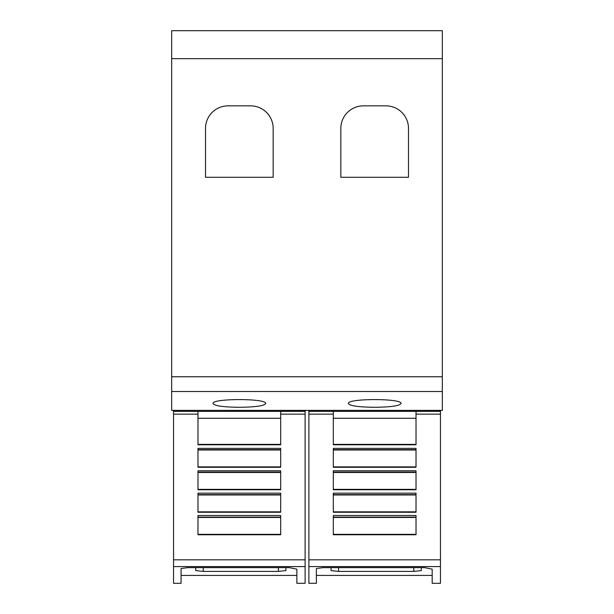 <?xml version="1.0" encoding="UTF-8"?>
<svg xmlns="http://www.w3.org/2000/svg" width="614" height="614" viewBox="0 0 614 614"><rect width="100%" height="100%" fill="white"/><g stroke="black" fill="none" stroke-linecap="round" stroke-linejoin="round"><path stroke-width="0.92" d="M197.984 414.143L197.984 411.372L280.682 411.372L280.682 444.797L197.984 444.797L197.984 414.143L173.547 414.143L173.547 411.372L197.984 411.372M173.547 414.143L173.547 566.584L305.12 566.584L305.12 583.3L296.854 583.3L296.854 569.163L296.854 583.3M173.547 566.584L173.547 583.3L181.069 583.3L181.069 568.51L187.83 567.643L289.332 567.643L296.854 569.163M305.12 566.584L305.12 410.375M181.069 575.402L296.854 575.402M333.318 414.143L333.318 411.372L416.016 411.372L416.016 444.797L333.318 444.797L333.318 414.143L308.88 414.143L308.88 411.372L333.318 411.372M308.88 414.143L308.88 566.584L440.453 566.584L440.453 583.3L432.179 583.3L432.179 569.163L432.179 583.3M308.88 566.584L308.88 583.3L316.394 583.3L316.394 568.51L323.164 567.643L424.665 567.643L432.179 569.163M440.453 566.584L440.453 410.375M316.394 575.402L432.179 575.402M213.02 403.559C211.239 398.263 267.428 398.263 265.647 403.559C264.143 405.869 255.37 407.113 239.337 407.289C223.296 407.113 214.524 405.869 213.02 403.559M348.353 403.559C346.572 398.263 402.761 398.263 400.98 403.559C399.476 405.869 390.704 407.113 374.663 407.289C358.63 407.113 349.857 405.869 348.353 403.559M340.831 177.277L340.831 128.41A22.557 22.557 0 0 1 363.388 105.854L385.945 105.854A22.557 22.557 0 0 1 408.494 128.41L408.494 177.277L340.831 177.277M205.506 177.277L205.506 128.41A22.557 22.557 0 0 1 228.055 105.854L250.612 105.854A22.557 22.557 0 0 1 273.169 128.41L273.169 177.277L205.506 177.277M421.273 570.59L421.273 567.643L421.273 570.59L413.759 571.404L338.575 571.404L331.053 570.59L331.053 567.643M416.016 448.366L416.016 467.285L333.318 467.285L333.318 448.366L416.016 448.366M416.016 470.792L416.016 489.772L333.318 489.772L333.318 470.792L416.016 470.792M416.016 493.157L416.016 512.268L333.318 512.268L333.318 493.157L416.016 493.157M416.016 515.468L416.016 534.756L333.318 534.756L333.318 515.468L416.016 515.468M333.318 444.398L416.016 444.398M333.318 450.001L416.016 450.001M333.318 466.886L416.016 466.886M333.318 472.481L416.016 472.481M333.318 489.366L416.016 489.366M333.318 494.968L416.016 494.968M333.318 511.853L416.016 511.853M333.318 517.448L416.016 517.448M333.318 534.341L416.016 534.341M416.016 411.372L440.453 411.372M308.88 410.375L440.453 410.405M308.88 410.405L308.88 411.372M285.94 567.643L285.94 570.59L278.426 571.404L203.242 571.404L195.72 570.59L195.72 567.643M280.682 448.366L280.682 467.285L197.984 467.285L197.984 448.366L280.682 448.366M280.682 470.792L280.682 489.772L197.984 489.772L197.984 470.792L280.682 470.792M280.682 493.157L280.682 512.268L197.984 512.268L197.984 493.157L280.682 493.157M280.682 515.468L280.682 534.756L197.984 534.756L197.984 515.468L280.682 515.468M197.984 444.398L280.682 444.398M197.984 450.001L280.682 450.001M197.984 466.886L280.682 466.886M197.984 472.481L280.682 472.481M197.984 489.366L280.682 489.366M197.984 494.968L280.682 494.968M197.984 511.853L280.682 511.853M197.984 517.448L280.682 517.448M197.984 534.341L280.682 534.341M280.682 411.372L305.12 411.372M173.547 410.375L305.12 410.405M173.547 410.405L173.547 411.372M171.667 58.66L171.667 410.375L442.333 410.375L442.333 30.7L171.667 30.7L171.667 58.66L442.333 58.66M280.682 414.143L305.12 414.143M416.016 414.143L440.453 414.143M413.759 567.643L413.759 571.404M338.575 567.643L338.575 571.404M333.318 418.264L416.016 418.264M333.318 449.663L416.016 449.663M333.318 472.151L416.016 472.151M333.318 494.638L416.016 494.638M333.318 517.118L416.016 517.118M308.88 559.814L440.453 559.814M278.426 567.643L278.426 571.404M203.242 567.643L203.242 571.404M197.984 418.264L280.682 418.264M197.984 449.663L280.682 449.663M197.984 472.151L280.682 472.151M197.984 494.638L280.682 494.638M197.984 517.118L280.682 517.118M173.547 559.814L305.12 559.814M171.667 391.525L442.333 391.525M171.667 376.758L442.333 376.758"/></g></svg>
